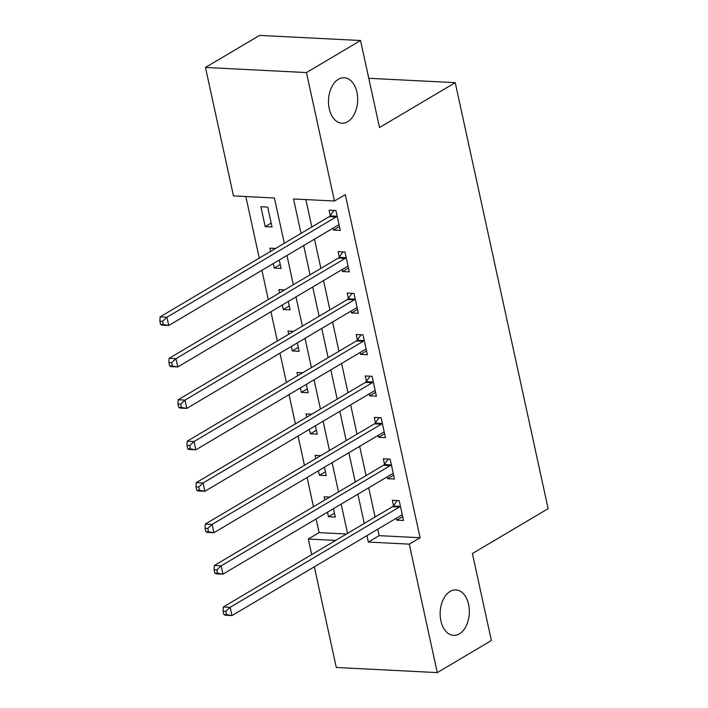 <?xml version="1.0" encoding="UTF-8"?>
<svg xmlns="http://www.w3.org/2000/svg" width="708" height="708" viewBox="0 0 708 708"><rect width="100%" height="100%" fill="white"/><g stroke="black" fill="none" stroke-linecap="round" stroke-linejoin="round"><path stroke-width="1.06" d="M347.699 121.688A22.762 14.576 -87.1 0 1 341.92 123.201A22.762 14.576 -87.1 0 1 328.583 104.28A22.762 14.576 -87.1 0 1 338.451 79.252A22.762 14.576 -87.1 0 1 344.23 77.73A22.762 14.576 -87.1 0 1 357.567 96.66A22.762 14.576 -87.1 0 1 347.699 121.688M459.377 633.864A22.762 14.576 -87.1 0 1 453.598 635.386A22.762 14.576 -87.1 0 1 440.261 616.464A22.762 14.576 -87.1 0 1 450.12 591.437A22.762 14.576 -87.1 0 1 455.899 589.914A22.762 14.576 -87.1 0 1 469.245 608.836A22.762 14.576 -87.1 0 1 459.377 633.864M284.297 243.295L274.421 197.983L233.481 195.912L205.47 67.446L259.562 35.4L360.54 40.515L379.515 127.537L455.244 82.668L548.125 508.663L472.395 553.532L491.37 640.554L437.287 672.6L336.3 667.485L314.343 566.781M311.688 554.612L308.29 539.027L335.654 540.408M316.122 518.937L319.104 532.611L308.29 539.027M245.826 196.532L259.261 258.128M261.916 270.306L268.297 299.564M270.952 311.741L277.332 341.008M279.987 353.177L286.368 382.444M289.023 394.621L295.404 423.88M298.059 436.057L304.44 465.324M307.086 477.493L313.467 506.76M319.104 532.611L346.469 534M327.477 512.211L328.459 516.698L335.282 517.044L333.459 508.663M329.786 497.087L324.122 496.804L324.822 500.034M318.441 470.767L319.423 475.254L326.246 475.599L324.423 467.227M320.759 455.651L315.087 455.368L315.786 458.598M309.405 429.331L310.387 433.818L317.211 434.163L315.387 425.791M311.724 414.215L306.051 413.923L306.759 417.154M300.378 387.896L301.351 392.374L308.175 392.728L306.352 384.347M302.688 372.771L297.015 372.488L297.723 375.718M291.342 346.451L292.315 350.938L299.139 351.283L297.316 342.911M293.652 331.335L287.979 331.052L288.687 334.282M282.306 305.015L283.28 309.502L290.103 309.847L288.28 301.475M284.616 289.899L278.943 289.607L279.651 292.838M273.27 263.58L274.244 268.058L281.067 268.412L279.244 260.031M275.58 248.455L269.907 248.172L270.615 251.402M272.031 226.967L267.695 207.081L260.871 206.736L265.208 226.622L272.031 226.967M377.745 529.212L379.152 535.655L420.092 537.726L345.283 194.62L334.459 201.028L293.528 198.957L301.033 233.374M305.874 199.576L311.847 226.967M314.502 239.145L320.883 268.403M323.538 280.58L329.919 309.847M332.574 322.016L338.955 351.283M341.61 363.461L347.991 392.728M350.646 404.896L357.027 434.163M359.682 446.341L366.054 475.599M368.709 487.777L375.09 517.044M396.276 518.238L396.692 520.15L403.516 520.495L399.179 500.609L392.356 500.264L393.533 505.654M387.241 476.803L387.657 478.714L394.48 479.059L390.143 459.165L383.32 458.819L384.497 464.218M378.205 435.358L378.621 437.279L385.444 437.624L381.108 417.729L374.284 417.384L375.461 422.773M369.169 393.922L369.585 395.834L376.408 396.179L372.072 376.293L365.248 375.948L366.425 381.338M360.133 352.478L360.549 354.398L367.372 354.743L363.036 334.849L356.212 334.503L357.39 339.902M351.097 311.042L351.513 312.954L358.337 313.308L354 293.413L347.177 293.068L348.354 298.457M342.061 269.606L342.477 271.518L349.301 271.863L344.964 251.977L338.141 251.632L339.318 257.022M333.026 228.162L333.441 230.082L340.265 230.427L335.928 210.533L329.105 210.188L330.282 215.586M455.244 82.668L368.779 78.287M360.54 40.515L306.458 72.57L334.459 201.028M205.47 67.446L306.458 72.57M420.092 537.726L409.277 544.142L437.287 672.6M366.93 535.62L368.337 542.062L409.277 544.142M303.688 245.552L310.069 274.819M312.724 286.988L319.096 316.255M321.751 328.432L328.131 357.69M330.786 369.868L337.167 399.135M339.822 411.304L346.203 440.571M348.858 452.748L355.239 482.006M357.894 494.184L364.275 523.451M347.539 533.363L341.159 504.096M338.504 491.927L332.132 462.66M329.477 450.483L323.096 421.225M320.441 409.047L314.06 379.78M311.405 367.611L305.024 338.344M302.369 326.167L295.988 296.909M293.333 284.731L286.952 255.464M379.152 535.655L368.337 542.062M402.666 516.61L396.692 520.15M334.433 513.15L328.459 516.698M271.191 223.082L265.208 226.622M280.226 264.518L274.244 268.058M289.253 305.962L283.28 309.502M298.289 347.398L292.315 350.938M307.325 388.834L301.351 392.374M316.361 430.278L310.387 433.818M325.397 471.714L319.423 475.254M393.63 475.174L387.657 478.714M384.594 433.73L378.621 437.279M375.559 392.294L369.585 395.834M366.523 350.858L360.549 354.398M357.487 309.414L351.513 312.954M348.46 267.978L342.477 271.518M339.424 226.542L333.441 230.082M399.356 507.052L392.533 506.707L223.347 606.96L230.171 607.305L399.356 507.052A3.558 2.274 92.9 0 0 400.117 506.335L400.356 505.999M225.852 611.349L230.171 607.305L231.976 615.588L225.153 615.243L223.843 614.526L226.578 614.668L225.852 611.349L223.126 611.216L223.843 614.526M402.339 515.105L402.029 515.097A3.558 2.274 92.9 0 0 401.171 515.335L231.976 615.588L226.578 614.668M392.533 506.707A3.558 2.274 92.9 0 0 393.294 505.981L397.215 500.512M223.347 606.96L223.126 611.216M390.32 465.607L383.497 465.262L214.312 565.515L221.135 565.86L390.32 465.607A3.558 2.274 92.9 0 0 391.082 464.89L391.32 464.563M216.816 569.913L221.135 565.86L222.94 574.153L216.117 573.807L214.807 573.091L217.542 573.223L216.816 569.913L214.09 569.772L214.807 573.091M393.303 473.67L392.993 473.661A3.558 2.274 92.9 0 0 392.135 473.9L222.94 574.153L217.542 573.223M383.497 465.262A3.558 2.274 92.9 0 0 384.258 464.545L388.179 459.067M214.312 565.515L214.09 569.772M381.293 424.172L374.47 423.827L205.276 524.079L212.099 524.424L381.293 424.172A3.558 2.274 92.9 0 0 382.046 423.455L382.285 423.119M207.78 528.469L212.099 524.424L213.904 532.708L207.081 532.363L205.78 531.646L208.506 531.788L207.78 528.469L205.054 528.336L205.78 531.646M384.267 432.225L383.957 432.216A3.558 2.274 92.9 0 0 383.099 432.455L213.904 532.708L208.506 531.788M374.47 423.827A3.558 2.274 92.9 0 0 375.222 423.11L379.143 417.631M205.276 524.079L205.054 528.336M372.258 382.736L365.434 382.391L196.24 482.644L203.063 482.989L372.258 382.736A3.558 2.274 92.9 0 0 373.01 382.019L373.249 381.683M198.744 487.033L203.063 482.989L204.869 491.272L198.045 490.927L196.744 490.21L199.47 490.352L198.744 487.033L196.019 486.9L196.744 490.21M375.231 390.789L374.921 390.781A3.558 2.274 92.9 0 0 374.063 391.02L204.869 491.272L199.47 490.352M365.434 382.391A3.558 2.274 92.9 0 0 366.186 381.665L370.107 376.187M196.24 482.644L196.019 486.9M363.222 341.291L356.398 340.946L187.204 441.199L194.027 441.544L363.222 341.291A3.558 2.274 92.9 0 0 363.974 340.575L364.213 340.247M189.709 445.598L194.027 441.544L195.842 449.837L189.018 449.491L187.708 448.775L190.434 448.907L189.709 445.598L186.983 445.456L187.708 448.775M366.195 349.354L365.886 349.345A3.558 2.274 92.9 0 0 365.027 349.584L195.842 449.837L190.434 448.907M356.398 340.946A3.558 2.274 92.9 0 0 357.151 340.229L361.071 334.751M187.204 441.199L186.983 445.456M354.186 299.856L347.363 299.511L178.168 399.763L184.992 400.109L354.186 299.856A3.558 2.274 92.9 0 0 354.938 299.139L355.177 298.803M180.682 404.153L184.992 400.109L186.806 408.392L179.982 408.047L178.673 407.33L181.398 407.472L180.682 404.153L177.947 404.02L178.673 407.33M357.159 307.909L356.85 307.9A3.558 2.274 92.9 0 0 355.991 308.139L186.806 408.392L181.398 407.472M347.363 299.511A3.558 2.274 92.9 0 0 348.115 298.794L352.035 293.316M178.168 399.763L177.947 404.02M345.15 258.42L338.327 258.075L169.132 358.319L175.956 358.673L345.15 258.42A3.558 2.274 92.9 0 0 345.902 257.694L346.141 257.367M171.646 362.717L175.956 358.673L177.77 366.956L170.947 366.611L169.637 365.894L172.363 366.036L171.646 362.717L168.911 362.576L169.637 365.894M348.124 266.474L347.814 266.465A3.558 2.274 92.9 0 0 346.955 266.704L177.77 366.956L172.363 366.036M338.327 258.075A3.558 2.274 92.9 0 0 339.079 257.349L342.999 251.871M169.132 358.319L168.911 362.576M336.114 216.975L329.291 216.63L160.105 316.883L166.929 317.228L336.114 216.975A3.558 2.274 92.9 0 0 336.866 216.259L337.105 215.931M162.61 321.282L166.929 317.228L168.734 325.521L161.911 325.176L160.601 324.459L163.327 324.591L162.61 321.282L159.875 321.14L160.601 324.459M339.088 225.038L338.778 225.029A3.558 2.274 92.9 0 0 337.92 225.268L168.734 325.521L163.327 324.591M329.291 216.63A3.558 2.274 92.9 0 0 330.043 215.913L333.964 210.435M160.105 316.883L159.875 321.14M400.117 506.335L393.294 505.981M391.082 464.89L384.258 464.545M382.046 423.455L375.222 423.11M373.01 382.019L366.186 381.665M363.974 340.575L357.151 340.229M354.938 299.139L348.115 298.794M345.902 257.694L339.079 257.349M336.866 216.259L330.043 215.913"/></g></svg>

